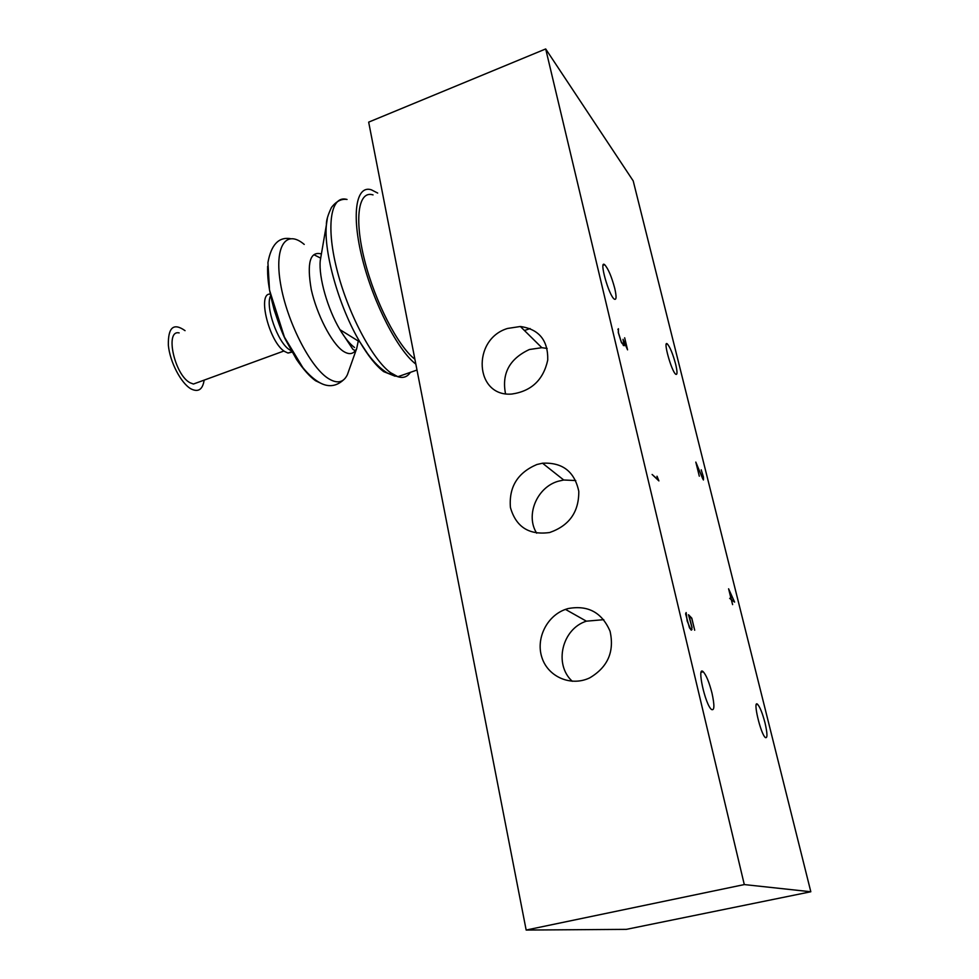 <?xml version="1.0" encoding="UTF-8"?>
<svg xmlns="http://www.w3.org/2000/svg" width="979" height="979" viewBox="0 0 979 979"><rect width="100%" height="100%" fill="white"/><g stroke="black" fill="none" stroke-linecap="round" stroke-linejoin="round"><path stroke-width="1.47" d="M204.146 380.121C202.69 389.569 198.309 392.493 191.027 388.908C181.103 383.425 169.881 361.961 168.351 345.195C167.996 327.353 173.577 322.507 185.055 330.669M179.157 332.909C164.594 329.482 174.495 374.969 190.122 382.789L193.438 384.037L198.272 382.263M270.241 294.141C256.853 292.574 269.311 342.405 284.669 351.498L288.046 353.064L292.195 352.048M270.583 295.793C264.954 306.317 277.73 342.662 289.49 349.736L291.265 350.763M267.659 266.288C267.414 276.188 267.83 286.309 274.206 309.988C278.856 324.196 282.65 334.145 285.587 339.835L296.515 359.391C303.417 369.511 309.756 376.634 315.544 380.745L322.434 384.013M304.236 244.42C286.101 228.951 274.108 246.084 280.52 283.555C286.676 320.831 309.768 366.317 327.745 378.139C336.874 384.037 343.421 382.887 347.386 374.7L356.552 348.867M321.406 253.953C310.049 250.918 306.672 262.776 311.261 289.515C316.768 314.296 331.343 342.821 342.809 350.935C348.818 354.985 353.333 354.41 356.356 349.222M356.76 348.243L358.265 341.022M321.149 255.397L320.243 260.695C318.603 277.436 327.622 308.997 339.933 329.654L341.524 332.26C345.942 339.248 350.274 344.327 354.533 347.496M377.686 193.071L371.359 189.804C355.928 184.725 351.155 214.695 362.414 259.092C373.513 303.404 398 350.678 415.842 364.102M373.048 194.907C358.473 190.097 353.982 218.366 364.567 260.157C374.994 301.85 398.037 346.456 414.888 359.232M526.164 930.05L626.327 929.365L810.82 891.759L633.205 180.895L545.695 48.95L368.667 122.13L526.164 930.05L744.297 884.575L810.82 891.759M545.695 48.95L744.297 884.575M567.955 608.595C587.877 604.851 601.914 612.401 610.052 631.222C614.592 651.573 607.837 667.115 589.786 677.835C571.246 686.817 548.46 677.125 542.109 658.096C535.427 639.201 546.527 616.06 565.47 609.391L567.955 608.595M507.538 328.454L520.375 326.496C539.062 329.189 548.191 340.386 547.738 360.088C543.369 379.876 531.413 391.196 511.882 394.035C474.754 397.278 471.413 339.321 507.538 328.454M536.884 464.511L542.525 463.214C562.497 462.223 574.587 471.584 578.785 491.311C578.981 511.956 569.264 525.686 549.635 532.527C529.064 535.329 515.994 526.996 510.426 507.501C508.786 487.052 517.61 472.722 536.884 464.511M575.762 480.542L563.733 480.004L558.263 481.227C536.908 487.199 525.209 515.309 536.7 533.188M547.126 348.426L541.84 347.692L529.382 349.515C509.545 358.767 501.591 373.501 505.507 393.693M603.774 619.67L586.384 621.175C561.995 628.861 553.563 664.423 572.311 681.298M614.763 288.438C616.611 296.674 616.464 300.235 614.31 299.133C608.828 295.646 598.707 259.459 604.655 264.685C608.204 268.638 611.581 276.555 614.763 288.438M765.015 722.869C767.475 733.614 767.585 738.509 765.358 737.554C760.536 733.932 752.459 699.067 757.611 704.329C760.01 707.083 762.47 713.263 765.015 722.869M712.002 693.156C714.67 705.516 714.499 710.95 711.464 709.469C705.088 704.525 696.522 664.961 703.228 671.753C706.287 675.167 709.2 682.302 712.002 693.156M675.632 364.139C677.407 371.69 677.456 375.067 675.779 374.272C671.557 371.604 662.673 339.689 667.311 343.898C670.04 347.043 672.818 353.786 675.632 364.139M728.596 588.795L734.605 602.109L731.399 599.76L732.61 604.618L731.289 599.674L729.673 598.34L731.178 599.209L728.596 588.795M657.044 476.259L658.891 480.909L652.112 474.472L658.524 480.175L656.933 476.283M701.221 469.834L703.448 477.042L703.424 479.979L696.179 463.251L699.312 476.198L695.812 462.088L702.824 479.012L703.522 479.061L703.314 476.81L701.221 469.834M685.606 613.857L686.144 612.56L687.16 621.004L690.611 629.191L691.81 629.032L691.847 627.147L688.506 614.751L691.798 618.141L694.698 630.219L691.786 618.52L689.057 615.705L692.031 627.49L691.345 630.146L689.473 627.845L685.606 613.857M623.023 339.309L627.184 348.695L624.663 337.779L627.563 349.846L623.415 340.472L624.174 345.746L621.432 342.589L618.3 332.615L618.361 328.711L618.459 332.836L621.408 342.246L623.99 345.232L623.023 339.309M617.884 329.446L618.532 329.225M623.256 345.477L623.99 345.232M690.905 629.84L691.994 629.558M731.289 599.295L728.927 589.811L734.36 601.828L730.946 599.393M327.316 218.513L326.411 224.778C323.437 252.08 339.236 307.516 359.942 342.063C368.275 356.111 376.193 365.975 383.707 371.641L395.124 376.217M347.043 199.471C331.098 194.65 325.664 224.472 336.641 268.491C347.447 312.411 372.13 359.256 390.523 372.656L397.878 376.719C403.226 378.383 407.399 376.927 410.372 372.35M193.438 384.037L283.959 350.984M288.046 353.064L291.791 351.694M345.061 378.408C337.522 386.167 329.287 387.708 320.378 383.034C314.54 379.913 308.691 374.761 302.829 367.59L284.412 337.094L269.519 290.139L267.928 262.605C271.146 244.86 278.574 236.869 290.212 238.607M320.684 258.138L314.137 254.846M341.561 332.236L352.954 349.405C355.169 350.886 356.429 350.531 356.723 348.34M339.933 329.654L359.942 342.063L367.566 353.59C373.978 362.426 380.635 368.936 387.562 373.109L397.866 376.719L416.993 370.038M320.243 260.695L326.411 224.778C326.154 220.887 327.83 215.123 331.453 207.487C336.25 201.27 341.438 198.602 347.007 199.459M563.733 480.004L542.525 463.214M541.84 347.692L520.375 326.496M586.384 621.175L565.47 609.391M604.655 264.685L603.101 265.248M530.116 328.54L524.463 330.523M757.611 704.329L756.253 704.672M703.228 671.753L701.148 672.279M667.311 343.898L666.234 344.253"/></g></svg>
